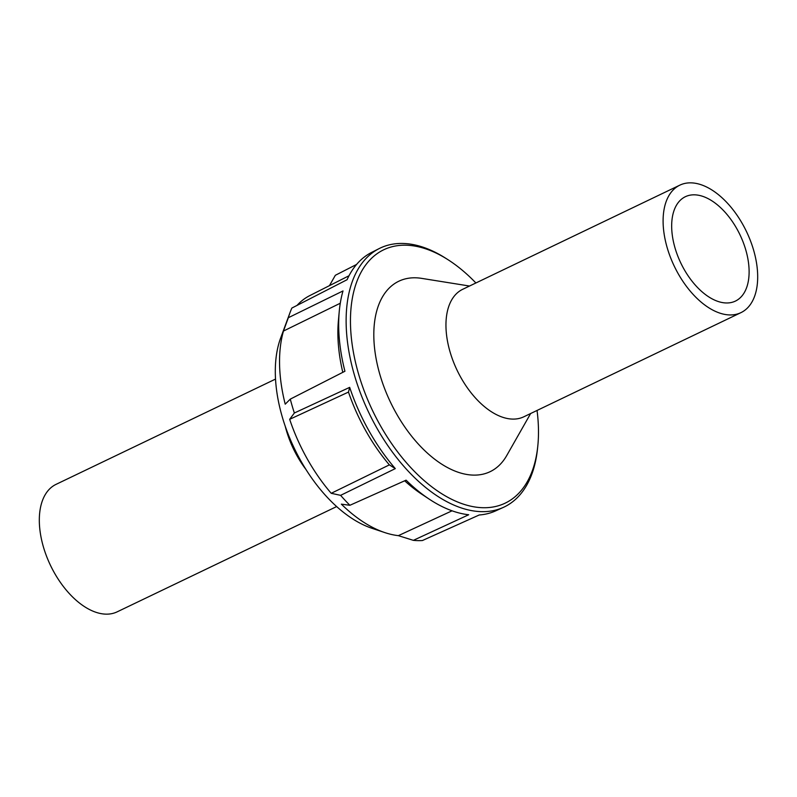<?xml version="1.0" encoding="UTF-8"?>
<svg xmlns="http://www.w3.org/2000/svg" width="797" height="797" viewBox="0 0 797 797"><rect width="100%" height="100%" fill="white"/><g stroke="black" fill="none" stroke-linecap="round" stroke-linejoin="round"><path stroke-width="1.2" d="M694.476 194.827A57.882 32.787 64.4 0 0 685.36 196.71A57.882 32.787 64.4 0 0 677.639 255.678A57.882 32.787 64.4 0 0 726.306 302.97A57.882 32.787 64.4 0 0 735.422 301.087A57.882 32.787 64.4 0 0 743.143 242.119A57.882 32.787 64.4 0 0 694.476 194.827M679.821 185.163L462.678 289.311A70.694 40.039 64.4 0 0 453.244 361.33A70.694 40.039 64.4 0 0 512.69 419.092A70.694 40.039 64.4 0 0 523.828 416.791L740.961 312.633A70.694 40.039 64.4 0 0 750.395 240.624A70.694 40.039 64.4 0 0 690.949 182.852A70.694 40.039 64.4 0 0 679.821 185.163A70.694 40.039 64.4 0 0 670.387 257.172A70.694 40.039 64.4 0 0 729.833 314.945A70.694 40.039 64.4 0 0 740.961 312.633M469.513 286.033L421.663 278.372A105.602 59.815 64.4 0 0 415.426 277.794A105.602 59.815 64.4 0 0 398.789 281.241A105.602 59.815 64.4 0 0 384.702 388.816A105.602 59.815 64.4 0 0 473.498 475.112A105.602 59.815 64.4 0 0 490.135 471.675A105.602 59.815 64.4 0 0 506.683 455.635L530.653 413.513M336.663 506.563L117.179 611.837A70.694 40.039 -115.6 0 1 106.051 614.148A70.694 40.039 -115.6 0 1 46.605 556.376A70.694 40.039 -115.6 0 1 56.039 484.367L275.523 379.083M306.028 469.563A70.694 40.039 -115.6 0 1 285.196 426.136M404.687 480.8A132.551 75.077 -115.6 0 0 421.693 494.16L429.334 499.211A143.36 81.204 -115.6 0 0 468.696 514.752L413.354 540.346A142.055 80.457 64.4 0 0 417.937 540.625A142.055 80.457 64.4 0 0 422.41 540.535L479.226 514.982A143.36 81.204 -115.6 0 0 495.734 510.847L503.355 507.39A143.54 81.304 64.4 0 0 537.457 449.249L537.736 446.629A140.501 79.58 -115.6 0 1 483.092 507.719A140.501 79.58 -115.6 0 1 358.74 374.62A140.501 79.58 -115.6 0 1 405.832 245.197A140.501 79.58 -115.6 0 1 448.113 259.782A140.501 79.58 -115.6 0 1 475.899 282.975M448.113 259.782L445.892 258.367A143.54 81.304 64.4 0 0 402.694 243.454A143.54 81.304 64.4 0 0 379.213 248.564A143.54 81.304 64.4 0 0 361.24 395.163A143.54 81.304 64.4 0 0 481.637 511.654A143.54 81.304 64.4 0 0 503.355 507.39M537.048 410.445A140.501 79.58 -115.6 0 1 537.736 446.629M379.213 248.564L371.741 252.35A143.36 81.204 -115.6 0 0 347.093 279.707L291.851 308.06A142.055 80.457 64.4 0 0 290.108 312.384L280.634 338.058A120.327 68.153 64.4 0 0 280.514 338.376A120.327 68.153 64.4 0 0 294.472 448.671A120.327 68.153 64.4 0 0 371.86 528.262L384.802 532.585A131.156 74.29 -115.6 0 1 341.355 504.152L349.893 505.288A142.055 80.457 64.4 0 1 340.618 495.345L395.302 468.616A143.36 81.204 -115.6 0 1 349.674 387.362L294.362 412.995L289.67 419.322L348.488 392.074L349.674 387.362M356.578 264.445L335.348 275.284L329.45 285.655M290.108 312.384A142.055 80.457 64.4 0 0 288.335 317.724L283.463 331.054L340.289 303.229M283.463 331.054A131.156 74.29 -115.6 0 0 285.216 404.179L290.287 399.128L344.932 371.253A143.36 81.204 -115.6 0 1 339.253 311.418A143.36 81.204 -115.6 0 1 343.009 290.935L288.335 317.724M290.287 399.128A142.055 80.457 64.4 0 0 294.362 412.995M429.334 499.211A143.36 81.204 -115.6 0 1 406.091 480.163L349.893 505.288M395.302 468.616L389.364 464.87L331.213 493.303L340.618 495.345M452.058 510.807L398.361 535.654L413.354 540.346M342.8 372.338A132.551 75.077 -115.6 0 1 338.416 320.533L339.253 311.418M389.364 464.87A132.551 75.077 -115.6 0 1 348.488 392.074M297.032 305.4A131.156 74.29 -115.6 0 1 309.794 295.597L349.016 275.752M331.213 493.303A131.156 74.29 -115.6 0 1 289.67 419.322M398.361 535.654A131.156 74.29 -115.6 0 1 384.802 532.585"/></g></svg>
